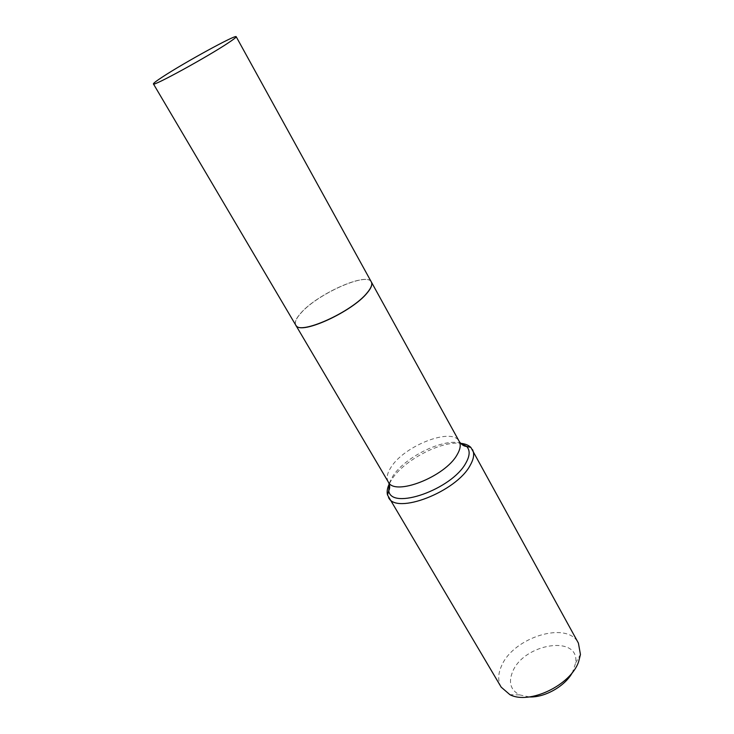 <?xml version="1.0" encoding="UTF-8"?>
<svg xmlns="http://www.w3.org/2000/svg" width="734" height="734" viewBox="0 0 734 734"><rect width="100%" height="100%" fill="white"/><g stroke="black" fill="none" stroke-linecap="round" stroke-linejoin="round"><path stroke-width="0.55" stroke-dasharray="3.67 2.75" d="M295.729 325.089C294.352 322.409 296.05 318.409 300.821 313.088C317.189 293.976 367.092 271.626 371.34 281.957M367.165 292.683C352.586 311.28 301.784 334.667 296.297 325.657C294.16 323.088 295.692 318.886 300.894 313.069C317.73 293.38 369.477 270.791 371.551 282.737C372.175 285.113 370.716 288.425 367.165 292.683M295.756 325.134C294.426 322.455 296.132 318.464 300.867 313.179C317.207 294.105 366.972 271.782 371.367 282.003M529.324 696.942L519.608 694.878C510.662 690.153 508.295 682.537 512.497 672.023C523.415 643.47 579.869 634.277 575.676 662.894L572.511 672.307M501.175 687.143C497.817 681.124 497.9 674.142 501.414 666.178C512.956 637.396 567.41 620.358 578.401 643.094M389.47 483.458L391.69 479.586C403.663 460.401 440.629 440.859 460.548 443.308M389.259 483.247L392.653 476.467C404.535 457.273 443.088 438.143 460.356 443.088M388.268 481.926C386.212 478.118 387.139 473.228 391.038 467.246C404.287 445.575 452.594 426.867 459.236 441.446M519.608 694.878L509.928 694.694M575.676 662.894L580.447 654.471"/><path stroke-width="1.1" d="M228.549 42.71C207.85 56.637 152.094 87.144 153.424 83.915C153.296 83.3 156.342 80.969 162.581 76.905C184.271 62.61 236.284 34.14 236.192 36.7C236.394 37.195 233.843 39.196 228.549 42.71M236.192 36.7L371.34 281.957C372.578 284.315 371.211 287.884 367.257 292.664C352.109 311.996 299.114 335.713 295.729 325.089L153.424 83.915M371.367 282.003L371.698 282.783C372.322 285.159 370.863 288.48 367.312 292.756C352.696 311.399 301.757 334.842 296.261 325.804L295.756 325.134M572.511 672.307C565.354 686.006 544.756 697.759 529.324 696.942M460.548 443.308C465.117 443.767 468.558 445.143 470.879 447.437L578.401 643.094L580.447 654.471L578.631 661.71C570.777 685.171 529.278 704.943 509.928 694.694L501.175 687.143L387.506 494.991C386.671 491.679 387.323 487.835 389.47 483.458M472.439 449.538C474.595 453.603 473.852 458.851 470.21 465.283C456.438 491.844 395.764 515.149 388.515 497.413M460.356 443.088L466.613 446.373C470.2 450.217 469.962 455.75 465.888 462.98C451.997 489.394 391.194 510.671 388.754 490.789L389.259 483.247M371.395 282.049L459.236 441.446C461.035 444.832 460.337 449.236 457.154 454.667C445.208 476.797 394.25 496.569 388.268 481.926C389.956 485.146 390.121 488.101 388.754 490.789L387.506 494.991M459.236 441.446C462.998 446.868 466.824 446.428 466.613 446.373L470.879 447.437M295.784 325.18L388.268 481.926"/></g></svg>
